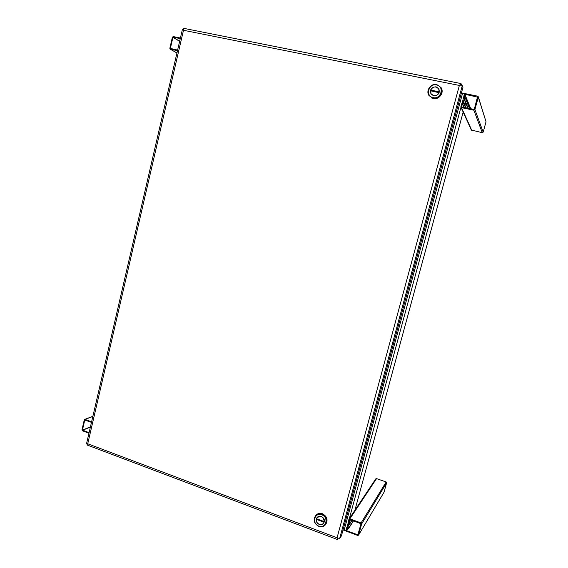 <?xml version="1.0" encoding="UTF-8"?>
<svg xmlns="http://www.w3.org/2000/svg" width="568" height="568" viewBox="0 0 568 568"><rect width="100%" height="100%" fill="white"/><g stroke="black" fill="none" stroke-linecap="round" stroke-linejoin="round"><path stroke-width="0.85" d="M432.447 98.328L431.68 98.008M86.577 443.53L86.698 443.935L87.749 443.778L87.074 444.68L87.422 445.12M184.28 28.478L183.329 28.883L183.485 30.281L182.378 29.508M338.209 538.769L337.584 539.593L337.065 537.789L459.37 85.441L183.485 30.274L87.742 443.778L337.065 537.782L338.343 538.869L339.643 538.549L462.288 85.619L461.159 85.022L459.363 85.448L461.031 83.574L461.713 85.228M86.698 443.935L87.607 443.949M183.393 29.678L182.626 29.394M461.159 85.022L460.549 85.065L460.655 84.199M339.643 538.549L341.439 535.809L462.948 87.309L462.288 85.619M337.562 539.238L337.861 538.5M354.453 511.924L463.289 111.591M464.986 105.343L465.788 102.41M462.416 103.113L463.36 100.657L464.596 104.413M349 522.95L348.447 523.689L348.532 522.723M464.596 93.826L462.615 93.124L344.08 530.356L345.933 530.54M461.436 92.882L462.615 93.124M343.022 529.958L344.08 530.356M463.374 103.248L462.778 101.857M318.79 526.394C314.083 523.646 312.996 520.089 315.538 515.708C317.299 513.884 319.464 513.387 322.049 514.217C326.685 516.859 327.828 520.366 325.471 524.747C323.696 526.713 321.474 527.26 318.79 526.394M325.762 524.349L325.84 524.25C328.19 519.869 327.054 516.369 322.425 513.735C319.848 512.904 317.682 513.401 315.922 515.226L315.616 515.609M318.79 526.096C311.47 523.646 314.601 511.882 321.8 514.842C329.17 517.27 325.989 529.106 318.79 526.096M322.589 524.044L323.803 523.107M319.23 524.456C320.97 525.024 322.425 524.669 323.582 523.398C325.152 520.529 324.406 518.222 321.36 516.482C319.656 515.936 318.229 516.262 317.079 517.476C315.432 520.345 316.149 522.674 319.23 524.456M324.058 522.219L323.455 523.284C322.34 524.505 320.948 524.846 319.273 524.307C317.129 523.291 316.163 521.644 316.376 519.351L316.624 519.031L324.307 521.893L324.058 522.219L316.376 519.351M323.646 523.036L324.307 521.893M317.107 517.441L316.426 519.287M318.35 516.532L317.256 517.519M324.229 521.601L316.539 518.733L317.2 517.59C321.161 515.474 323.504 516.809 324.229 521.601L324.427 521.325M433.086 98.25L429.117 95.687C425.389 90.958 430.785 83.049 436.749 84.54L441.009 87.507C444.268 92.35 438.808 99.727 433.086 98.25M429.003 95.523L433.263 98.555C438.879 99.989 444.318 92.889 441.286 88.026M433.164 97.632C425.063 96.29 428.584 83.042 436.551 84.959C444.709 86.279 441.123 99.613 433.164 97.632M439 89.034L436.167 87.018M433.654 95.793C438.361 95.495 440.079 93.131 438.815 88.707L436.061 86.805C431.24 87.181 429.564 89.602 431.02 94.061L433.654 95.793M439.021 92.52C437.964 94.87 436.188 95.9 433.704 95.616L431.169 93.954L430.516 90.781L439.135 92.719M431.098 93.855L433.973 95.843M430.707 90.099L430.949 93.954M430.7 90.085C433.029 86.407 435.684 85.974 438.659 88.8L439.213 91.824L430.7 90.085L439.32 92.023L438.844 89.126M180.404 38.02L173.24 36.565L172.402 37.176L169.839 48.308L170.159 49.132L176.939 52.987M177.472 50.68L170.159 49.132M179.637 41.35L172.928 37.282L170.364 48.422L177.614 50.09M172.928 37.282L179.68 41.152M180.269 38.617L173.098 37.154M91.604 421.825L85.044 419.411L84.277 419.866L81.969 429.884L82.424 430.785L88.963 433.221M89.091 432.688L82.452 430.068L84.76 420.043L91.476 422.358M358.621 534.978L361.624 523.98L386.616 482.828L384.032 492.222L358.529 535.177L357.67 535.432L346.494 531.257L345.955 530.249L346.75 527.466L347.588 527.239L352.103 520.302L350.08 523.348L348.773 522.865L348.227 521.857L348.922 519.294L349.867 518.84L376.541 478.611L375.796 478.867M386.616 482.828L386.148 481.976L376.541 478.611M358.564 535.12L384.032 492.222M386.148 481.976L361.078 522.965L361.624 523.98M350.605 519.748L348.937 522.29L350.243 522.773L350.08 523.348M348.937 522.29L349.71 519.422L361.028 523.76L357.826 534.85L346.657 530.682L347.254 527.864L348.738 528.304L348.894 527.722L347.588 527.239M361.078 522.965L349.867 518.84M353.381 520.771L348.894 527.722M353.552 520.835L348.738 528.304M350.243 522.773L351.897 520.224M486.023 121.772L483.169 132.152L474.919 109.553L478.299 97.178L486.023 121.772L478.313 96.773M474.919 109.553L473.861 110.206L461.5 107.643L460.904 106.649L461.685 103.774L462.728 103.12L464.177 103.412L463.999 104.065L462.551 103.766L464.177 107.508M470.56 108.829L464.901 94.458L464.127 97.462L465.689 97.845L465.511 98.498L463.516 97.788L464.248 94.323L465.298 93.663L477.695 96.177L478.299 97.178M464.901 94.458L470.829 108.886M477.61 97.142L465.121 94.316M477.51 96.83L474.259 109.418L461.642 106.976M463.878 107.444L462.338 103.908L461.557 106.784M473.861 110.206L482.275 132.692L483.169 132.152M482.275 132.692L471.348 130.029M465.511 98.498L469.558 108.623M465.689 97.845L470.006 108.715M465.582 107.799L463.999 104.065M466.065 107.899L464.177 103.412M463.538 97.824L462.061 103.248M471.39 130.122L460.967 107.253L349.263 518.868M348.298 522.439L346.984 527.267M464.219 103.518L464.624 103.603M176.946 52.959L170.329 49.196M170.364 48.422L170.812 48.678M85.044 419.411L92.847 416.458M82.452 430.068L90.44 426.866M90.383 427.108L82.545 430.253M346.544 530.469L348.099 528.062M357.826 534.85L358.145 534.318M348.298 528.141L346.657 530.682M348.816 522.077L350.406 519.67M471.838 130.448L461.5 107.643M468.209 108.346L464.063 98.2M86.563 443.608L182.385 29.472M184.089 28.407L461.031 83.574M337.584 539.593L87.365 445.099M315.538 515.708L315.922 515.226M92.882 416.294L84.66 419.411M375.824 478.817L349.036 519.067M349.568 523.163L346.75 527.466M463.516 97.788L467.826 108.261"/></g></svg>
